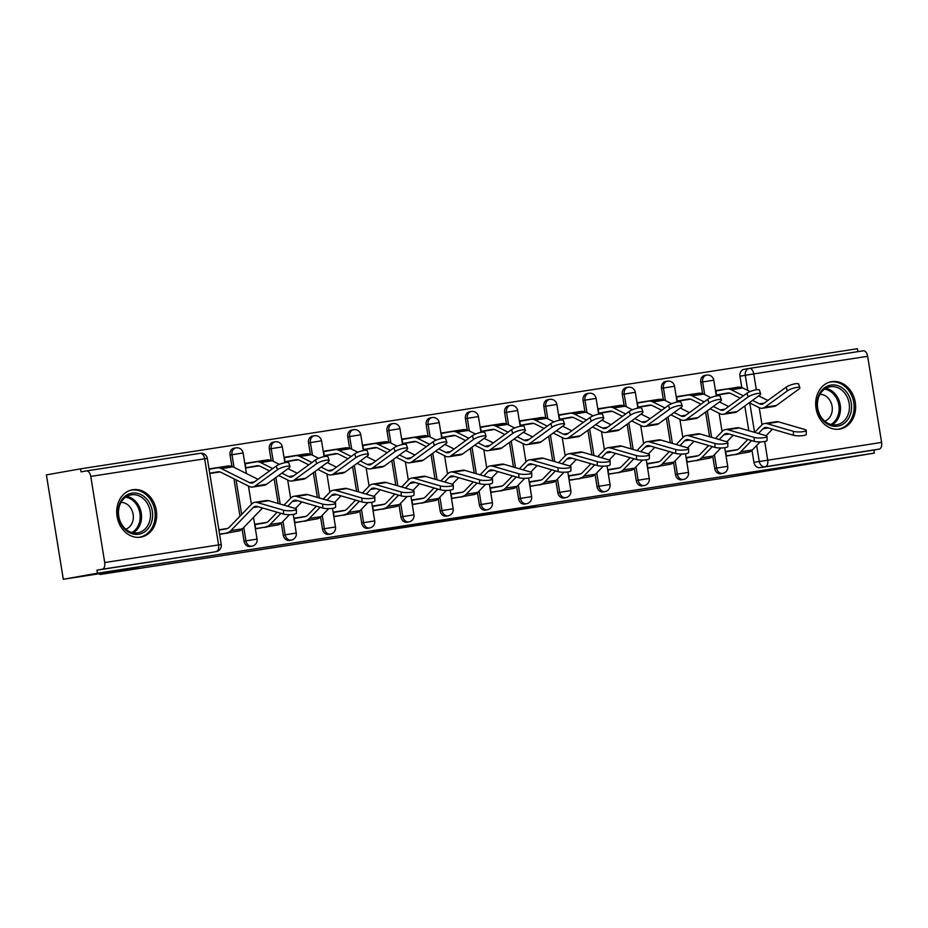 <?xml version="1.0" encoding="UTF-8"?>
<svg xmlns="http://www.w3.org/2000/svg" width="928" height="928" viewBox="0 0 928 928"><rect width="100%" height="100%" fill="white"/><g stroke="black" fill="none" stroke-linecap="round" stroke-linejoin="round"><path stroke-width="1.39" d="M474.266 516.154L536.013 505.876L474.266 516.154M839.504 429.119A24.047 19.848 79.9 0 0 839.863 429.061A24.047 19.848 79.9 0 0 855.233 402.126A24.047 19.848 79.9 0 0 831.813 381.64A24.047 19.848 79.9 0 0 831.442 381.698A24.047 19.848 79.9 0 0 816.083 408.633A24.047 19.848 79.9 0 0 839.504 429.119M140.546 537.184A24.047 19.848 79.9 0 0 140.917 537.126A24.047 19.848 79.9 0 0 156.275 510.191A24.047 19.848 79.9 0 0 132.855 489.706A24.047 19.848 79.9 0 0 132.495 489.764A24.047 19.848 79.9 0 0 117.125 516.699A24.047 19.848 79.9 0 0 140.546 537.184M372.604 531.628L424.827 523.067L372.604 531.628M874.327 453.108L727.018 477.549L99.98 574.502L138.226 567.704L63.313 579.281L97.44 573.226L874.327 453.108L873.84 450.057L879.152 449.117L765.264 466.726A6.171 5.092 -100.1 0 1 759.243 461.413L756.668 445.51M436.705 521.954L501.584 511.2L436.705 521.954M428.226 523.299L397.81 527.986L428.632 522.499L463.559 517.07L428.214 523.218M63.313 579.281L46.4 474.892L80.539 468.837L857.426 348.719L857.901 351.642M97.44 573.226L96.953 570.175L102.266 569.235A6.171 3.48 -98.8 0 0 104.713 562.542L90.758 476.412A6.171 3.48 -98.8 0 0 86.385 470.925A6.171 3.48 -98.8 0 0 86.339 470.925L81.026 471.876L80.539 468.837M873.84 450.057L759.939 467.666A6.171 5.092 -100.1 0 1 753.93 462.364L751.982 450.347M748.803 430.685L744.801 406M741.808 387.556L739.976 376.234L745.3 375.283A6.171 5.092 -100.1 0 1 749.244 368.439A6.171 5.092 -100.1 0 1 749.337 368.416A6.171 3.48 -98.8 0 0 749.337 368.416A6.171 6.171 0 0 0 749.244 368.439L743.931 369.379A6.171 5.092 79.9 0 0 739.976 376.234M749.43 368.404L863.237 350.807A6.171 3.48 81.2 0 1 863.272 350.807A6.171 3.48 81.2 0 1 867.645 356.294L881.6 442.412A6.171 3.48 81.2 0 1 879.152 449.117M738.421 387.266L715.755 390.584L716.497 395.142L729.744 393.101M737.47 449.616L725.615 451.449L726.357 456.019L748.908 452.064M698.25 455.683L686.395 457.516L687.138 462.074L709.688 458.13M699.202 393.333L691.035 394.597M699.167 393.147L676.535 396.65L677.278 401.209L690.525 399.168M659.019 461.75L647.176 463.582L647.918 468.141L670.468 464.197M659.97 399.4L651.816 400.652M659.947 399.214L637.316 402.706L638.058 407.276L651.305 405.223M619.8 467.816L607.956 469.638L608.698 474.208L631.249 470.264M620.751 405.455L612.596 406.719M620.728 405.281L598.096 408.772L598.838 413.343L612.086 411.29M580.58 473.872L568.736 475.704L569.467 480.275L592.029 476.319M581.531 411.522L573.376 412.786M581.496 411.336L558.876 414.839L559.607 419.41L572.854 417.356M541.36 479.938L529.505 481.771L530.248 486.342L552.81 482.386M542.312 417.588L534.157 418.853M542.277 417.403L519.657 420.906L520.388 425.465L533.635 423.423M502.141 486.005L490.286 487.838L491.028 492.397L513.578 488.453M503.092 423.655L494.926 424.908M503.057 423.47L480.426 426.973L481.168 431.532L494.415 429.49M462.921 492.072L451.066 493.905L451.808 498.464L474.359 494.52M463.861 429.722L455.706 430.975M463.838 429.536L441.206 433.028L441.948 437.598L455.196 435.545M423.69 498.127L411.846 499.96L412.589 504.53L435.139 500.586M424.641 435.777L416.486 437.042M424.618 435.603L401.986 439.095L402.729 443.665L415.976 441.612M384.47 504.194L372.627 506.027L373.358 510.597L395.92 506.642M385.422 441.844L377.267 443.108M385.398 441.658L362.767 445.162L363.509 449.72L376.756 447.679M345.251 510.261L333.407 512.094L334.138 516.652L356.7 512.708M346.202 447.911L338.047 449.175M346.167 447.725L323.547 451.228L324.278 455.787L337.525 453.746M306.031 516.328L294.176 518.16L294.918 522.719L317.48 518.775M306.982 453.978L298.816 455.23M306.948 453.792L284.328 457.284L285.058 461.854L298.306 459.801M266.812 522.394L254.956 524.227L255.699 528.786L278.249 524.842M267.763 460.033L259.596 461.297M267.728 459.859L245.096 463.35L245.839 467.921L259.086 465.868M219.611 534.366L239.03 530.897M228.532 466.1L220.377 467.364M244.052 541.198L245.932 540.862A6.171 5.092 -100.1 0 0 252.045 546.151L250.154 546.488A6.171 5.092 79.9 0 1 244.052 541.198L242.104 529.18M239.992 516.177L233.949 478.802M231.93 466.39L230.098 455.068L231.988 454.732A6.171 5.092 -100.1 0 1 235.932 447.888A6.171 5.092 -100.1 0 1 236.025 447.864M283.272 535.131L285.163 534.795A6.171 5.092 -100.1 0 0 291.264 540.084L289.374 540.421A6.171 5.092 79.9 0 1 283.272 535.131L281.323 523.114M278.145 503.452L274.143 478.767M271.15 460.323L269.317 449.001L271.208 448.665A6.171 5.092 -100.1 0 1 275.152 441.821A6.171 5.092 -100.1 0 1 275.245 441.798M322.492 529.064L324.382 528.728A6.171 5.092 -100.1 0 0 330.484 534.029L328.605 534.354A6.171 5.092 79.9 0 1 322.492 529.064L320.543 517.047M317.364 497.385L313.362 472.712M310.381 454.256L308.537 442.934L310.428 442.598A6.171 5.092 -100.1 0 1 314.383 435.754A6.171 5.092 -100.1 0 1 314.476 435.742M361.711 522.998L363.602 522.661A6.171 5.092 -100.1 0 0 369.704 527.962L367.824 528.299A6.171 5.092 79.9 0 1 361.711 522.998L359.762 510.992M356.584 491.33L352.582 466.645M349.601 448.189L347.768 436.868L349.647 436.543A6.171 5.092 -100.1 0 1 353.603 429.687A6.171 5.092 -100.1 0 1 353.696 429.676M400.931 516.942L402.822 516.606A6.171 5.092 -100.1 0 0 408.935 521.896L407.044 522.232A6.171 5.092 79.9 0 1 400.931 516.942L398.994 504.925M395.804 485.263L391.802 460.578M388.82 442.134L386.988 430.812L388.867 430.476A6.171 5.092 -100.1 0 1 392.822 423.62A6.171 5.092 -100.1 0 1 392.915 423.609M440.162 510.876L442.041 510.539A6.171 5.092 -100.1 0 0 448.154 515.829L446.264 516.165A6.171 5.092 79.9 0 1 440.162 510.876L438.213 498.858M435.023 479.196L431.033 454.511M428.04 436.067L426.207 424.746L428.098 424.409A6.171 5.092 -100.1 0 1 432.042 417.565A6.171 5.092 -100.1 0 1 432.135 417.542M479.382 504.809L481.261 504.472A6.171 5.092 -100.1 0 0 487.374 509.762L485.483 510.098A6.171 5.092 79.9 0 1 479.382 504.809L477.433 492.791M474.243 473.129L470.252 448.444M467.26 430L465.427 418.679L467.318 418.342A6.171 5.092 -100.1 0 1 471.262 411.498A6.171 5.092 -100.1 0 1 471.354 411.487M518.601 498.742L520.492 498.406A6.171 5.092 -100.1 0 0 526.594 503.707L524.703 504.043A6.171 5.092 79.9 0 1 518.601 498.742L516.652 486.724M513.474 467.062L509.472 442.389M506.479 423.934L504.646 412.612L506.537 412.276A6.171 5.092 -100.1 0 1 510.481 405.432A6.171 5.092 -100.1 0 1 510.586 405.42M557.821 492.675L559.712 492.35A6.171 5.092 -100.1 0 0 565.813 497.64L563.934 497.976A6.171 5.092 79.9 0 1 557.821 492.675L555.872 480.669M552.694 461.007L548.692 436.322M545.71 417.867L543.878 406.557L545.757 406.22A6.171 5.092 -100.1 0 1 549.712 399.365A6.171 5.092 -100.1 0 1 549.805 399.353M597.04 486.62L598.931 486.284A6.171 5.092 -100.1 0 0 605.033 491.573L603.154 491.91A6.171 5.092 79.9 0 1 597.04 486.62L595.103 474.602M591.913 454.94L587.911 430.256M584.93 411.812L583.097 400.49L584.976 400.154A6.171 5.092 -100.1 0 1 588.932 393.298A6.171 5.092 -100.1 0 1 589.025 393.286M636.26 480.553L638.151 480.217A6.171 5.092 -100.1 0 0 644.264 485.506L642.373 485.843A6.171 5.092 79.9 0 1 636.26 480.553L634.323 468.536M631.133 448.874L627.142 424.189M624.15 405.745L622.317 394.423L624.208 394.087A6.171 5.092 -100.1 0 1 628.152 387.243A6.171 5.092 -100.1 0 1 628.244 387.22M675.491 474.486L677.37 474.15A6.171 5.092 -100.1 0 0 683.484 479.451L681.593 479.776A6.171 5.092 79.9 0 1 675.491 474.486L673.542 462.469M670.352 442.807L666.362 418.134M663.369 399.678L661.536 388.356L663.427 388.02A6.171 5.092 -100.1 0 1 667.371 381.176A6.171 5.092 -100.1 0 1 667.464 381.164M714.711 468.42L716.59 468.083A6.171 5.092 -100.1 0 0 722.703 473.384L720.812 473.721A6.171 5.092 79.9 0 1 714.711 468.42L712.762 456.414M709.584 436.752L705.582 412.067M702.589 393.611L700.756 382.29L702.647 381.965A6.171 5.092 -100.1 0 1 706.591 375.109A6.171 5.092 -100.1 0 1 706.684 375.098M99.98 574.502L99.841 573.643M738.386 387.08L730.255 388.53M228.508 465.914L209.009 468.93M725.661 451.704L733.317 450.521M234.146 448.201A6.171 5.092 79.9 0 0 234.053 448.212A6.171 5.092 79.9 0 0 230.098 455.068M273.366 442.134A6.171 5.092 79.9 0 0 273.273 442.157A6.171 5.092 79.9 0 0 269.317 449.001M312.585 436.079A6.171 5.092 79.9 0 0 312.492 436.09A6.171 5.092 79.9 0 0 308.537 442.934M351.805 430.012A6.171 5.092 79.9 0 0 351.712 430.024A6.171 5.092 79.9 0 0 347.768 436.868M391.024 423.945A6.171 5.092 79.9 0 0 390.932 423.957A6.171 5.092 79.9 0 0 386.988 430.812M430.256 417.878A6.171 5.092 79.9 0 0 430.151 417.902A6.171 5.092 79.9 0 0 426.207 424.746M469.475 411.812A6.171 5.092 79.9 0 0 469.382 411.835A6.171 5.092 79.9 0 0 465.427 418.679M508.695 405.756A6.171 5.092 79.9 0 0 508.602 405.768A6.171 5.092 79.9 0 0 504.646 412.612M547.914 399.69A6.171 5.092 79.9 0 0 547.822 399.701A6.171 5.092 79.9 0 0 543.878 406.557M587.134 393.623A6.171 5.092 79.9 0 0 587.041 393.634A6.171 5.092 79.9 0 0 583.097 400.49M626.354 387.556A6.171 5.092 79.9 0 0 626.261 387.579A6.171 5.092 79.9 0 0 622.317 394.423M665.585 381.501A6.171 5.092 79.9 0 0 665.492 381.512A6.171 5.092 79.9 0 0 661.536 388.356M704.804 375.434A6.171 5.092 79.9 0 0 704.712 375.446A6.171 5.092 79.9 0 0 700.756 382.29M96.953 570.175L210.842 552.566A6.171 5.092 79.9 0 0 210.934 552.554A6.171 5.092 79.9 0 0 211.027 552.531M749.151 368.451L744.024 369.367A6.171 5.092 79.9 0 0 743.931 369.379M227.592 528.45L218.869 529.807M209.751 473.5L219.866 471.934M686.442 457.771L694.086 456.588M647.21 463.826L654.866 462.643M607.991 469.893L615.647 468.71M568.771 475.96L576.427 474.776M529.552 482.026L537.208 480.843M490.332 488.082L497.988 486.898M451.112 494.148L458.757 492.965M411.881 500.215L419.537 499.032M372.662 506.282L380.318 505.099M333.442 512.349L341.098 511.166M294.222 518.404L301.878 517.221M255.003 524.471L262.659 523.288M218.915 530.05L223.428 529.354M466.25 517.372L496.12 512.094L466.25 517.372M420.987 524.262L441.74 520.863L420.918 523.868M786.144 387.173A7.088 1.636 -18.1 0 1 793.486 384.134A7.088 1.636 -18.1 0 1 798.66 384.076L799.878 387.788A7.088 1.636 161.9 0 0 794.704 387.834A7.088 1.636 161.9 0 0 787.35 390.885L786.144 387.173L763.651 403.541A11.403 6.45 -98.8 0 1 761.934 404.272A11.403 6.45 -98.8 0 1 759.452 403.831L752.527 400.374M749.325 402.717L759.185 407.636A15.416 8.712 -98.8 0 0 762.549 408.227L774.114 406.441A15.416 8.712 -98.8 0 0 776.423 405.466L798.915 389.099A7.088 1.636 161.9 0 0 799.878 387.788M729.164 392.985L722.17 394.272M716.474 394.968L727.552 393.008A15.416 8.712 81.2 0 1 727.656 392.985A15.416 8.712 81.2 0 1 731.02 393.576L740.173 398.147M715.836 391.013L726.914 389.052A19.43 10.974 81.2 0 1 727.042 389.029A19.43 10.974 81.2 0 1 731.287 389.772L743.386 395.815M727.181 389.006L738.479 387.254A19.43 10.974 81.2 0 1 738.607 387.231A19.43 10.974 81.2 0 1 742.852 387.985L750.056 391.581M758.686 395.896L767.874 400.478M762.549 408.227A15.416 8.712 -98.8 0 0 764.858 407.253L787.35 390.885M806.258 430.406L806.281 434.316A7.088 1.496 179.7 0 1 801.351 435.766A7.088 1.496 179.7 0 1 793.405 435.255L793.382 431.334A7.088 1.496 -0.3 0 0 801.328 431.856A7.088 1.496 -0.3 0 0 806.258 430.406A7.088 1.496 -0.3 0 0 804.959 429.548L778.569 421.869A15.416 8.712 81.2 0 0 776.295 421.706L764.73 423.493A15.416 8.712 81.2 0 1 767.004 423.655L793.382 431.334M726.322 455.834L737.644 454.082M725.684 451.878L736.264 449.999A15.416 8.712 -98.8 0 0 739.361 448.247L747.829 439.466M735.301 454.639L737.667 454.21M748.467 452.156A19.43 10.974 -98.8 0 0 752.376 449.964L760.125 441.914M766.087 435.731L772.432 429.142M736.902 453.954A19.43 10.974 -98.8 0 0 740.811 451.75L751.587 440.556M758.42 433.48L762.967 428.759A11.403 6.45 81.2 0 1 765.345 427.448A11.403 6.45 81.2 0 1 767.027 427.576L793.405 435.255M754.65 432.39L761.517 425.256A15.416 8.712 81.2 0 1 764.73 423.493M746.912 393.24A7.088 1.636 -18.1 0 1 754.267 390.201A7.088 1.636 -18.1 0 1 759.44 390.143L760.647 393.855A7.088 1.636 161.9 0 0 755.485 393.901A7.088 1.636 161.9 0 0 748.13 396.952L746.912 393.24L724.432 409.608A11.403 6.45 -98.8 0 1 722.715 410.338A11.403 6.45 -98.8 0 1 720.221 409.898L713.307 406.441M710.094 408.772L719.966 413.702A15.416 8.712 -98.8 0 0 723.33 414.294L734.895 412.508A15.416 8.712 -98.8 0 0 737.203 411.533L759.696 395.166A7.088 1.636 161.9 0 0 760.647 393.855M685.316 399.968L682.95 400.339M685.316 399.91L689.945 399.052M677.254 401.035L688.332 399.063A15.416 8.712 81.2 0 1 688.437 399.052A15.416 8.712 81.2 0 1 691.801 399.643L700.953 404.214M676.605 397.08L687.683 395.108A19.43 10.974 81.2 0 1 687.822 395.084A19.43 10.974 81.2 0 1 692.068 395.838L704.166 401.882M687.961 395.073L699.248 393.321A19.43 10.974 81.2 0 1 699.387 393.298A19.43 10.974 81.2 0 1 703.633 394.052L710.836 397.648M719.467 401.952L728.654 406.534M723.33 414.294A15.416 8.712 -98.8 0 0 725.638 413.32L748.13 396.952M707.693 399.307A7.088 1.636 -18.1 0 1 715.047 396.256A7.088 1.636 -18.1 0 1 720.221 396.21L721.427 399.91A7.088 1.636 161.9 0 0 716.265 399.968A7.088 1.636 161.9 0 0 708.911 403.019L707.693 399.307L685.2 415.674A11.403 6.45 -98.8 0 1 683.495 416.394A11.403 6.45 -98.8 0 1 681.001 415.953L674.088 412.508M670.874 414.839L680.746 419.758A15.416 8.712 -98.8 0 0 684.11 420.361L695.675 418.574A15.416 8.712 -98.8 0 0 697.984 417.588L720.476 401.221A7.088 1.636 161.9 0 0 721.427 399.91M646.097 406.035L643.73 406.394M646.097 405.977L650.725 405.107M638.023 407.102L649.101 405.13A15.416 8.712 81.2 0 1 649.217 405.118A15.416 8.712 81.2 0 1 652.581 405.71L661.734 410.28M637.385 403.146L648.463 401.174A19.43 10.974 81.2 0 1 648.602 401.151A19.43 10.974 81.2 0 1 652.848 401.905L664.947 407.937M648.742 401.128L660.028 399.388A19.43 10.974 81.2 0 1 660.168 399.365A19.43 10.974 81.2 0 1 664.413 400.119L671.617 403.715M680.247 408.018L689.423 412.6M684.11 420.361A15.416 8.712 -98.8 0 0 686.418 419.386L708.911 403.019M850.64 413.621A20.81 17.168 -100.1 0 1 828.681 424.722A20.81 17.168 -100.1 0 1 817.928 397.625A20.81 17.168 -100.1 0 1 839.886 386.524A20.81 17.168 -100.1 0 1 850.64 413.621M818.276 398.367A19.268 15.904 79.9 0 0 821.454 417.53A19.268 15.904 79.9 0 0 836.801 424.746A19.268 15.904 79.9 0 0 848.575 413.18A19.268 15.904 79.9 0 0 845.396 394.017A19.268 15.904 79.9 0 0 830.05 386.802A19.268 15.904 79.9 0 0 818.276 398.367M819.958 394.354A13.723 11.322 -100.1 0 1 831.685 413.273A13.723 11.322 -100.1 0 1 824.725 421.138M837.369 429.304A23.896 19.72 79.9 0 0 838.46 429.154A23.896 19.72 79.9 0 0 853.064 414.804A23.896 19.72 79.9 0 0 849.12 391.048A23.896 19.72 79.9 0 0 830.108 382.092A23.896 19.72 79.9 0 0 829.017 382.324M151.693 521.687A20.81 17.168 -100.1 0 1 129.734 532.788A20.81 17.168 -100.1 0 1 118.97 505.69A20.81 17.168 -100.1 0 1 140.94 494.589A20.81 17.168 -100.1 0 1 151.693 521.687M119.329 506.433A19.268 15.904 79.9 0 0 122.508 525.596A19.268 15.904 79.9 0 0 137.843 532.811A19.268 15.904 79.9 0 0 149.628 521.246A19.268 15.904 79.9 0 0 146.45 502.083A19.268 15.904 79.9 0 0 131.103 494.868A19.268 15.904 79.9 0 0 119.329 506.433M121.011 502.419A13.723 11.322 -100.1 0 1 132.739 521.339A13.723 11.322 -100.1 0 1 125.767 529.204M138.411 537.37A23.896 19.72 79.9 0 0 139.513 537.219A23.896 19.72 79.9 0 0 154.118 522.87A23.896 19.72 79.9 0 0 150.174 499.113A23.896 19.72 79.9 0 0 131.15 490.17A23.896 19.72 79.9 0 0 130.071 490.39M767.038 436.462L767.062 440.382A7.088 1.496 179.7 0 1 762.132 441.832A7.088 1.496 179.7 0 1 754.186 441.322L754.162 437.401A7.088 1.496 -0.3 0 0 762.108 437.912A7.088 1.496 -0.3 0 0 767.038 436.462A7.088 1.496 -0.3 0 0 765.728 435.615L739.349 427.924A15.416 8.712 81.2 0 0 737.076 427.762L725.51 429.548A15.416 8.712 81.2 0 1 727.784 429.722L754.162 437.401M687.103 461.889L698.424 460.149M686.465 457.933L697.044 456.054A15.416 8.712 -98.8 0 0 700.141 454.314L708.609 445.533M696.07 460.694L698.436 460.276M709.247 458.223A19.43 10.974 -98.8 0 0 713.156 456.031L720.905 447.98M726.868 441.798L733.213 435.209M697.682 460.01A19.43 10.974 -98.8 0 0 701.591 457.817L712.368 446.623M719.188 439.547L723.747 434.826A11.403 6.45 81.2 0 1 726.125 433.515A11.403 6.45 81.2 0 1 727.807 433.631L754.186 441.322M715.43 438.445L722.297 431.323A15.416 8.712 81.2 0 1 725.51 429.548M727.819 442.528L727.842 446.449A7.088 1.496 179.7 0 1 722.912 447.899A7.088 1.496 179.7 0 1 714.966 447.377L714.943 443.468A7.088 1.496 -0.3 0 0 722.889 443.978A7.088 1.496 -0.3 0 0 727.819 442.528A7.088 1.496 -0.3 0 0 726.508 441.67L700.13 433.991A15.416 8.712 81.2 0 0 697.856 433.828L686.291 435.615A15.416 8.712 81.2 0 1 688.564 435.777L714.943 443.468M647.883 467.956L659.193 466.216M647.245 464L657.824 462.121A15.416 8.712 -98.8 0 0 660.922 460.381L669.378 451.6M656.85 466.761L659.216 466.343M670.028 464.29A19.43 10.974 -98.8 0 0 673.937 462.086L681.686 454.047M687.648 447.853L693.993 441.276M658.462 466.076A19.43 10.974 -98.8 0 0 662.372 463.884L673.148 452.69M679.969 445.614L684.528 440.881A11.403 6.45 81.2 0 1 686.894 439.582A11.403 6.45 81.2 0 1 688.576 439.698L714.966 447.377M676.21 444.512L683.078 437.378A15.416 8.712 81.2 0 1 686.291 435.615M668.473 405.374A7.088 1.636 -18.1 0 1 675.828 402.323A7.088 1.636 -18.1 0 1 681.001 402.276L682.208 405.977A7.088 1.636 161.9 0 0 677.034 406.035A7.088 1.636 161.9 0 0 669.691 409.074L668.473 405.374L645.981 421.741A11.403 6.45 -98.8 0 1 644.276 422.46A11.403 6.45 -98.8 0 1 641.782 422.02L634.868 418.574M631.655 420.906L641.515 425.824A15.416 8.712 -98.8 0 0 644.89 426.428L656.456 424.63A15.416 8.712 -98.8 0 0 658.764 423.655L681.256 407.288A7.088 1.636 161.9 0 0 682.208 405.977M606.877 412.102L604.499 412.461M606.866 412.044L611.506 411.174M598.804 413.169L609.882 411.197A15.416 8.712 81.2 0 1 609.998 411.174A15.416 8.712 81.2 0 1 613.362 411.777L622.514 416.336M598.166 409.213L609.244 407.241A19.43 10.974 81.2 0 1 609.383 407.218A19.43 10.974 81.2 0 1 613.628 407.972L625.716 414.004M609.522 407.195L620.809 405.455A19.43 10.974 81.2 0 1 620.948 405.432A19.43 10.974 81.2 0 1 625.194 406.186L632.397 409.782M641.028 414.085L650.203 418.667M644.89 426.428A15.416 8.712 -98.8 0 0 647.199 425.442L669.691 409.074M629.254 411.44A7.088 1.636 -18.1 0 1 636.608 408.39A7.088 1.636 -18.1 0 1 641.77 408.332L642.988 412.044A7.088 1.636 161.9 0 0 637.814 412.102A7.088 1.636 161.9 0 0 630.46 415.141L629.254 411.44L606.761 427.808A11.403 6.45 -98.8 0 1 605.056 428.527A11.403 6.45 -98.8 0 1 602.562 428.086L595.648 424.63M592.435 426.973L602.295 431.891A15.416 8.712 -98.8 0 0 605.659 432.483L617.224 430.696A15.416 8.712 -98.8 0 0 619.544 429.722L642.025 413.354A7.088 1.636 161.9 0 0 642.988 412.044M567.658 418.157L565.28 418.528M567.646 418.11L572.286 417.24M559.584 419.236L570.662 417.264A15.416 8.712 81.2 0 1 570.778 417.24A15.416 8.712 81.2 0 1 574.142 417.844L583.294 422.402M558.946 415.268L570.024 413.308A19.43 10.974 81.2 0 1 570.163 413.285A19.43 10.974 81.2 0 1 574.397 414.027L586.496 420.071M570.302 413.262L581.589 411.522A19.43 10.974 81.2 0 1 581.728 411.498A19.43 10.974 81.2 0 1 585.962 412.241L593.178 415.837M601.808 420.152L610.984 424.734M605.659 432.483A15.416 8.712 -98.8 0 0 607.979 431.508L630.46 415.141M590.034 417.496A7.088 1.636 -18.1 0 1 597.388 414.456A7.088 1.636 -18.1 0 1 602.55 414.398L603.768 418.11A7.088 1.636 161.9 0 0 598.595 418.157A7.088 1.636 161.9 0 0 591.24 421.208L590.034 417.496L567.542 433.863A11.403 6.45 -98.8 0 1 565.825 434.594A11.403 6.45 -98.8 0 1 563.342 434.153L556.417 430.696M553.216 433.028L563.076 437.958A15.416 8.712 -98.8 0 0 566.44 438.55L578.005 436.763A15.416 8.712 -98.8 0 0 580.313 435.789L602.806 419.421A7.088 1.636 161.9 0 0 603.768 418.11M528.438 424.224L526.06 424.595M528.426 424.177L533.066 423.307M520.364 425.291L531.442 423.33A15.416 8.712 81.2 0 1 531.547 423.307A15.416 8.712 81.2 0 1 534.922 423.899L544.063 428.469M519.726 421.335L530.804 419.363A19.43 10.974 81.2 0 1 530.944 419.352A19.43 10.974 81.2 0 1 535.178 420.094L547.276 426.138M531.071 419.328L542.37 417.577A19.43 10.974 81.2 0 1 542.509 417.554A19.43 10.974 81.2 0 1 546.743 418.308L553.946 421.904M562.588 426.219L571.764 430.789M566.44 438.55A15.416 8.712 -98.8 0 0 568.748 437.575L591.24 421.208M688.599 448.595L688.622 452.516A7.088 1.496 179.7 0 1 683.681 453.966A7.088 1.496 179.7 0 1 675.746 453.444L675.723 449.523A7.088 1.496 -0.3 0 0 683.669 450.045A7.088 1.496 -0.3 0 0 688.599 448.595A7.088 1.496 -0.3 0 0 687.288 447.737L660.898 440.058A15.416 8.712 81.2 0 0 658.625 439.895L647.06 441.682A15.416 8.712 81.2 0 1 649.333 441.844L675.723 449.523M608.664 474.022L619.974 472.282M608.026 470.067L618.605 468.188A15.416 8.712 -98.8 0 0 621.702 466.436L630.158 457.655M617.63 472.828L619.997 472.41M630.808 470.357A19.43 10.974 -98.8 0 0 634.706 468.153L642.466 460.102M648.428 453.92L654.774 447.342M619.243 472.143A19.43 10.974 -98.8 0 0 623.14 469.939L633.928 458.757M640.749 451.669L645.308 446.948A11.403 6.45 81.2 0 1 647.674 445.649A11.403 6.45 81.2 0 1 649.356 445.765L675.746 453.444M636.979 450.579L643.858 443.445A15.416 8.712 81.2 0 1 647.06 441.682M649.38 454.662L649.391 458.583A7.088 1.496 179.7 0 1 644.461 460.021A7.088 1.496 179.7 0 1 636.527 459.511L636.504 455.59A7.088 1.496 -0.3 0 0 644.438 456.112A7.088 1.496 -0.3 0 0 649.38 454.662A7.088 1.496 -0.3 0 0 648.069 453.804L621.679 446.124A15.416 8.712 81.2 0 0 619.405 445.962L607.84 447.748A15.416 8.712 81.2 0 1 610.114 447.911L636.504 455.59M569.444 480.089L580.754 478.338M568.806 476.134L579.374 474.254A15.416 8.712 -98.8 0 0 582.482 472.503L590.939 463.722M578.411 478.894L580.777 478.465M591.588 476.424A19.43 10.974 -98.8 0 0 595.486 474.22L603.246 466.169M609.209 459.986L615.542 453.409M580.023 478.21A19.43 10.974 -98.8 0 0 583.921 476.006L594.709 464.824M601.53 457.736L606.077 453.015A11.403 6.45 81.2 0 1 608.455 451.704A11.403 6.45 81.2 0 1 610.137 451.832L636.527 459.511M597.76 456.646L604.638 449.512A15.416 8.712 81.2 0 1 607.84 447.748M610.148 460.717L610.172 464.638A7.088 1.496 179.7 0 1 605.242 466.088A7.088 1.496 179.7 0 1 597.296 465.578L597.284 461.657A7.088 1.496 -0.3 0 0 605.218 462.167A7.088 1.496 -0.3 0 0 610.148 460.717A7.088 1.496 -0.3 0 0 608.849 459.87L582.459 452.191A15.416 8.712 81.2 0 0 580.186 452.017L568.62 453.815A15.416 8.712 81.2 0 1 570.894 453.978L597.284 461.657M530.224 486.156L541.534 484.404M529.575 482.189L540.154 480.31A15.416 8.712 -98.8 0 0 543.251 478.57L551.719 469.788M539.191 484.95L541.558 484.532M552.357 482.479A19.43 10.974 -98.8 0 0 556.266 480.286L564.027 472.236M569.989 466.053L576.323 459.464M540.792 484.277A19.43 10.974 -98.8 0 0 544.701 482.073L555.489 470.879M562.31 463.803L566.857 459.082A11.403 6.45 81.2 0 1 569.235 457.771A11.403 6.45 81.2 0 1 570.917 457.898L597.296 465.578M558.54 462.701L565.419 455.578A15.416 8.712 81.2 0 1 568.62 453.815M550.814 423.562A7.088 1.636 -18.1 0 1 558.157 420.523A7.088 1.636 -18.1 0 1 563.331 420.465L564.549 424.166A7.088 1.636 161.9 0 0 559.375 424.224A7.088 1.636 161.9 0 0 552.021 427.274L550.814 423.562L528.322 439.93A11.403 6.45 -98.8 0 1 526.605 440.661A11.403 6.45 -98.8 0 1 524.111 440.208L517.198 436.763M513.984 439.095L523.856 444.025A15.416 8.712 -98.8 0 0 527.22 444.616L538.785 442.83A15.416 8.712 -98.8 0 0 541.094 441.844L563.586 425.488A7.088 1.636 161.9 0 0 564.549 424.166M489.218 430.29L486.84 430.662M489.207 430.232L493.835 429.374M481.145 431.358L492.223 429.386A15.416 8.712 81.2 0 1 492.327 429.374A15.416 8.712 81.2 0 1 495.691 429.966L504.844 434.536M480.495 427.402L491.585 425.43A19.43 10.974 81.2 0 1 491.712 425.407A19.43 10.974 81.2 0 1 495.958 426.161L508.057 432.193M491.852 425.395L503.15 423.644A19.43 10.974 81.2 0 1 503.278 423.62A19.43 10.974 81.2 0 1 507.523 424.374L514.727 427.97M523.357 432.274L532.544 436.856M527.22 444.616A15.416 8.712 -98.8 0 0 529.528 443.642L552.021 427.274M570.929 466.784L570.952 470.705A7.088 1.496 179.7 0 1 566.022 472.155A7.088 1.496 179.7 0 1 558.076 471.644L558.053 467.724A7.088 1.496 -0.3 0 0 565.999 468.234A7.088 1.496 -0.3 0 0 570.929 466.784A7.088 1.496 -0.3 0 0 569.618 465.937L543.24 458.246A15.416 8.712 81.2 0 0 540.966 458.084L529.401 459.87A15.416 8.712 81.2 0 1 531.674 460.044L558.053 467.724M490.993 492.211L502.315 490.471M490.355 488.256L500.934 486.376A15.416 8.712 -98.8 0 0 504.032 484.636L512.5 475.855M499.972 491.016L502.326 490.599M513.138 488.546A19.43 10.974 -98.8 0 0 517.047 486.342L524.796 478.303M530.758 472.108L537.103 465.531M501.572 490.332A19.43 10.974 -98.8 0 0 505.482 488.14L516.258 476.946M523.09 469.87L527.638 465.137A11.403 6.45 81.2 0 1 530.016 463.838A11.403 6.45 81.2 0 1 531.698 463.954L558.076 471.644M519.32 468.768L526.188 461.634A15.416 8.712 81.2 0 1 529.401 459.87M511.583 429.629A7.088 1.636 -18.1 0 1 518.938 426.578A7.088 1.636 -18.1 0 1 524.111 426.532L525.318 430.232A7.088 1.636 161.9 0 0 520.156 430.29A7.088 1.636 161.9 0 0 512.801 433.33L511.583 429.629L489.091 445.997A11.403 6.45 -98.8 0 1 487.386 446.716A11.403 6.45 -98.8 0 1 484.892 446.275L477.978 442.83M474.765 445.162L484.636 450.08A15.416 8.712 -98.8 0 0 488 450.683L499.566 448.897A15.416 8.712 -98.8 0 0 501.874 447.911L524.366 431.543A7.088 1.636 161.9 0 0 525.318 430.232M449.987 436.357L447.621 436.717M449.987 436.299L454.616 435.429M441.925 437.424L453.003 435.452A15.416 8.712 81.2 0 1 453.108 435.441A15.416 8.712 81.2 0 1 456.472 436.032L465.624 440.603M441.276 433.469L452.354 431.497A19.43 10.974 81.2 0 1 452.493 431.474A19.43 10.974 81.2 0 1 456.738 432.228L468.837 438.26M452.632 431.45L463.919 429.71A19.43 10.974 81.2 0 1 464.058 429.687A19.43 10.974 81.2 0 1 468.304 430.441L475.507 434.037M484.138 438.341L493.313 442.923M488 450.683A15.416 8.712 -98.8 0 0 490.309 449.697L512.801 433.33M531.709 472.851L531.732 476.772A7.088 1.496 179.7 0 1 526.802 478.222A7.088 1.496 179.7 0 1 518.856 477.7L518.833 473.79A7.088 1.496 -0.3 0 0 526.779 474.301A7.088 1.496 -0.3 0 0 531.709 472.851A7.088 1.496 -0.3 0 0 530.398 471.992L504.02 464.313A15.416 8.712 81.2 0 0 501.746 464.151L490.181 465.937A15.416 8.712 81.2 0 1 492.455 466.1L518.833 473.79M451.774 498.278L463.095 496.538M451.136 494.322L461.715 492.443A15.416 8.712 -98.8 0 0 464.812 490.692L473.28 481.91M460.74 497.083L463.107 496.666M473.918 494.612A19.43 10.974 -98.8 0 0 477.827 492.408L485.576 484.37M491.538 478.175L497.884 471.598M462.353 496.399A19.43 10.974 -98.8 0 0 466.262 494.195L477.038 483.012M483.859 475.936L488.418 471.204A11.403 6.45 81.2 0 1 490.796 469.904A11.403 6.45 81.2 0 1 492.478 470.02L518.856 477.7M480.101 474.834L486.968 467.7A15.416 8.712 81.2 0 1 490.181 465.937M472.364 435.696A7.088 1.636 -18.1 0 1 479.718 432.645A7.088 1.636 -18.1 0 1 484.892 432.587L486.098 436.299A7.088 1.636 161.9 0 0 480.936 436.357A7.088 1.636 161.9 0 0 473.582 439.396L472.364 435.696L449.871 452.064A11.403 6.45 -98.8 0 1 448.166 452.783A11.403 6.45 -98.8 0 1 445.672 452.342L438.758 448.885M435.545 451.228L445.405 456.147A15.416 8.712 -98.8 0 0 448.781 456.75L460.346 454.952A15.416 8.712 -98.8 0 0 462.654 453.978L485.147 437.61A7.088 1.636 161.9 0 0 486.098 436.299M410.768 442.412L408.401 442.784M410.756 442.366L415.396 441.496M402.694 443.491L413.772 441.519A15.416 8.712 81.2 0 1 413.888 441.496A15.416 8.712 81.2 0 1 417.252 442.099L426.404 446.658M402.056 439.536L413.134 437.564A19.43 10.974 81.2 0 1 413.273 437.54A19.43 10.974 81.2 0 1 417.519 438.294L429.618 444.326M413.412 437.517L424.699 435.777A19.43 10.974 81.2 0 1 424.838 435.754A19.43 10.974 81.2 0 1 429.084 436.496L436.288 440.092M444.918 444.408L454.094 448.99M448.781 456.75A15.416 8.712 -98.8 0 0 451.089 455.764L473.582 439.396M492.49 478.918L492.513 482.838A7.088 1.496 179.7 0 1 487.571 484.288A7.088 1.496 179.7 0 1 479.637 483.766L479.614 479.846A7.088 1.496 -0.3 0 0 487.56 480.368A7.088 1.496 -0.3 0 0 492.49 478.918A7.088 1.496 -0.3 0 0 491.179 478.059L464.789 470.38A15.416 8.712 81.2 0 0 462.527 470.218L450.962 472.004A15.416 8.712 81.2 0 1 453.224 472.166L479.614 479.846M412.554 504.345L423.864 502.605M411.916 500.389L422.495 498.51A15.416 8.712 -98.8 0 0 425.592 496.758L434.049 487.977M421.521 503.15L423.887 502.732M434.698 500.679A19.43 10.974 -98.8 0 0 438.608 498.475L446.356 490.425M452.319 484.242L458.664 477.665M423.133 502.466A19.43 10.974 -98.8 0 0 427.042 500.262L437.819 489.079M444.64 481.992L449.198 477.27A11.403 6.45 81.2 0 1 451.565 475.96A11.403 6.45 81.2 0 1 453.247 476.087L479.637 483.766M440.881 480.901L447.748 473.767A15.416 8.712 81.2 0 1 450.962 472.004M433.144 441.751A7.088 1.636 -18.1 0 1 440.498 438.712A7.088 1.636 -18.1 0 1 445.66 438.654L446.878 442.366A7.088 1.636 161.9 0 0 441.705 442.412A7.088 1.636 161.9 0 0 434.362 445.463L433.144 441.751L410.652 458.119A11.403 6.45 -98.8 0 1 408.946 458.85A11.403 6.45 -98.8 0 1 406.452 458.409L399.539 454.952M396.326 457.295L406.186 462.214A15.416 8.712 -98.8 0 0 409.55 462.805L421.115 461.019A15.416 8.712 -98.8 0 0 423.435 460.044L445.927 443.677A7.088 1.636 161.9 0 0 446.878 442.366M376.176 447.563L369.17 448.85M363.474 449.546L374.552 447.586A15.416 8.712 81.2 0 1 374.668 447.563A15.416 8.712 81.2 0 1 378.032 448.166L387.185 452.725M362.836 445.591L373.914 443.63A19.43 10.974 81.2 0 1 374.054 443.607A19.43 10.974 81.2 0 1 378.299 444.35L390.386 450.393M374.193 443.584L385.48 441.832A19.43 10.974 81.2 0 1 385.619 441.809A19.43 10.974 81.2 0 1 389.864 442.563L397.068 446.159M405.698 450.474L414.874 455.056M409.55 462.805A15.416 8.712 -98.8 0 0 411.87 461.831L434.362 445.463M453.27 484.984L453.293 488.894A7.088 1.496 179.7 0 1 448.352 490.344A7.088 1.496 179.7 0 1 440.417 489.833L440.394 485.912A7.088 1.496 -0.3 0 0 448.328 486.434A7.088 1.496 -0.3 0 0 453.27 484.984A7.088 1.496 -0.3 0 0 451.959 484.126L425.569 476.447A15.416 8.712 81.2 0 0 423.296 476.284L411.73 478.071A15.416 8.712 81.2 0 1 414.004 478.233L440.394 485.912M373.334 510.412L384.644 508.66M372.696 506.456L383.276 504.577A15.416 8.712 -98.8 0 0 386.373 502.825L394.829 494.044M382.301 509.217L384.668 508.788M395.479 506.734A19.43 10.974 -98.8 0 0 399.376 504.542L407.137 496.492M413.099 490.309L419.444 483.72M383.914 508.532A19.43 10.974 -98.8 0 0 387.811 506.328L398.599 495.134M405.42 488.058L409.979 483.337A11.403 6.45 81.2 0 1 412.345 482.026A11.403 6.45 81.2 0 1 414.027 482.154L440.417 489.833M401.65 486.968L408.529 479.834A15.416 8.712 81.2 0 1 411.73 478.071M393.924 447.818A7.088 1.636 -18.1 0 1 401.279 444.779A7.088 1.636 -18.1 0 1 406.441 444.721L407.659 448.433A7.088 1.636 161.9 0 0 402.485 448.479A7.088 1.636 161.9 0 0 395.131 451.53L393.924 447.818L371.432 464.186A11.403 6.45 -98.8 0 1 369.727 464.916A11.403 6.45 -98.8 0 1 367.233 464.476L360.308 461.019M357.106 463.35L366.966 468.28A15.416 8.712 -98.8 0 0 370.33 468.872L381.895 467.086A15.416 8.712 -98.8 0 0 384.215 466.111L406.696 449.744A7.088 1.636 161.9 0 0 407.659 448.433M332.328 454.546L329.95 454.917M332.317 454.488L336.957 453.63M324.255 455.613L335.333 453.641A15.416 8.712 81.2 0 1 335.437 453.63A15.416 8.712 81.2 0 1 338.813 454.221L347.954 458.792M323.617 451.658L334.695 449.686A19.43 10.974 81.2 0 1 334.834 449.662A19.43 10.974 81.2 0 1 339.068 450.416L351.167 456.46M334.973 449.651L346.26 447.899A19.43 10.974 81.2 0 1 346.399 447.876A19.43 10.974 81.2 0 1 350.633 448.63L357.837 452.226M366.479 456.53L375.654 461.112M370.33 468.872A15.416 8.712 -98.8 0 0 372.65 467.898L395.131 451.53M414.05 491.04L414.062 494.96A7.088 1.496 179.7 0 1 409.132 496.41A7.088 1.496 179.7 0 1 401.198 495.9L401.174 491.979A7.088 1.496 -0.3 0 0 409.109 492.49A7.088 1.496 -0.3 0 0 414.05 491.04A7.088 1.496 -0.3 0 0 412.74 490.193L386.35 482.514A15.416 8.712 81.2 0 0 384.076 482.34L372.511 484.138A15.416 8.712 81.2 0 1 374.784 484.3L401.174 491.979M334.115 516.467L345.425 514.727M333.465 512.511L344.044 510.632A15.416 8.712 -98.8 0 0 347.153 508.892L355.61 500.111M343.082 515.272L345.448 514.854M356.259 512.801A19.43 10.974 -98.8 0 0 360.157 510.609L367.917 502.558M373.88 496.376L380.213 489.787M344.694 514.588A19.43 10.974 -98.8 0 0 348.592 512.395L359.38 501.201M366.2 494.125L370.748 489.404A11.403 6.45 81.2 0 1 373.126 488.093A11.403 6.45 81.2 0 1 374.808 488.209L401.198 495.9M362.43 493.023L369.309 485.901A15.416 8.712 81.2 0 1 372.511 484.138M354.705 453.885A7.088 1.636 -18.1 0 1 362.048 450.834A7.088 1.636 -18.1 0 1 367.221 450.788L368.439 454.488A7.088 1.636 161.9 0 0 363.266 454.546A7.088 1.636 161.9 0 0 355.911 457.597L354.705 453.885L332.212 470.252A11.403 6.45 -98.8 0 1 330.496 470.972A11.403 6.45 -98.8 0 1 328.013 470.531L321.088 467.086M317.886 469.417L327.746 474.347A15.416 8.712 -98.8 0 0 331.11 474.939L342.676 473.152A15.416 8.712 -98.8 0 0 344.984 472.166L367.476 455.799A7.088 1.636 161.9 0 0 368.439 454.488M293.109 460.613L290.731 460.972M293.097 460.555L297.726 459.685M285.035 461.68L296.113 459.708A15.416 8.712 81.2 0 1 296.218 459.696A15.416 8.712 81.2 0 1 299.593 460.288L308.734 464.858M284.397 457.724L295.475 455.752A19.43 10.974 81.2 0 1 295.614 455.729A19.43 10.974 81.2 0 1 299.848 456.483L311.947 462.515M295.742 455.718L307.04 453.966A19.43 10.974 81.2 0 1 307.18 453.943A19.43 10.974 81.2 0 1 311.414 454.697L318.617 458.293M327.259 462.596L336.435 467.178M331.11 474.939A15.416 8.712 -98.8 0 0 333.419 473.964L355.911 457.597M374.819 497.106L374.842 501.027A7.088 1.496 179.7 0 1 369.912 502.477A7.088 1.496 179.7 0 1 361.966 501.955L361.955 498.046A7.088 1.496 -0.3 0 0 369.889 498.556A7.088 1.496 -0.3 0 0 374.819 497.106A7.088 1.496 -0.3 0 0 373.52 496.248L347.13 488.569A15.416 8.712 81.2 0 0 344.856 488.406L333.291 490.193A15.416 8.712 81.2 0 1 335.565 490.355L361.955 498.046M294.895 522.534L306.205 520.794M294.246 518.578L304.825 516.699A15.416 8.712 -98.8 0 0 307.922 514.959L316.39 506.178M303.862 521.339L306.228 520.921M317.028 518.868A19.43 10.974 -98.8 0 0 320.937 516.664L328.698 508.625M334.66 502.431L340.994 495.854M305.463 520.654A19.43 10.974 -98.8 0 0 309.372 518.462L320.148 507.268M326.981 500.192L331.528 495.459A11.403 6.45 81.2 0 1 333.906 494.16A11.403 6.45 81.2 0 1 335.588 494.276L361.966 501.955M323.211 499.09L330.09 491.956A15.416 8.712 81.2 0 1 333.291 490.193M315.474 459.952A7.088 1.636 -18.1 0 1 322.828 456.901A7.088 1.636 -18.1 0 1 328.002 456.854L329.22 460.555A7.088 1.636 161.9 0 0 324.046 460.613A7.088 1.636 161.9 0 0 316.692 463.652L315.474 459.952L292.993 476.319A11.403 6.45 -98.8 0 1 291.276 477.038A11.403 6.45 -98.8 0 1 288.782 476.598L281.868 473.152M278.655 475.484L288.527 480.402A15.416 8.712 -98.8 0 0 291.891 481.006L303.456 479.219A15.416 8.712 -98.8 0 0 305.764 478.233L328.257 461.866A7.088 1.636 161.9 0 0 329.22 460.555M253.889 466.68L251.511 467.039M253.878 466.622L258.506 465.752M245.816 467.747L256.894 465.775A15.416 8.712 81.2 0 1 256.998 465.752A15.416 8.712 81.2 0 1 260.362 466.355L269.514 470.925M245.166 463.791L256.244 461.819A19.43 10.974 81.2 0 1 256.383 461.796A19.43 10.974 81.2 0 1 260.629 462.55L272.728 468.582M256.522 461.773L267.821 460.033A19.43 10.974 81.2 0 1 267.948 460.01A19.43 10.974 81.2 0 1 272.194 460.764L279.398 464.36M288.028 468.663L297.215 473.245M291.891 481.006A15.416 8.712 -98.8 0 0 294.199 480.02L316.692 463.652M335.6 503.173L335.623 507.094A7.088 1.496 179.7 0 1 330.693 508.544A7.088 1.496 179.7 0 1 322.747 508.022L322.724 504.101A7.088 1.496 -0.3 0 0 330.67 504.623A7.088 1.496 -0.3 0 0 335.6 503.173A7.088 1.496 -0.3 0 0 334.289 502.315L307.91 494.636A15.416 8.712 81.2 0 0 305.637 494.473L294.072 496.26A15.416 8.712 81.2 0 1 296.345 496.422L322.724 504.101M255.664 528.6L266.986 526.86M255.026 524.645L265.605 522.766A15.416 8.712 -98.8 0 0 268.702 521.014L277.17 512.233M264.642 527.406L266.997 526.988M277.808 524.935A19.43 10.974 -98.8 0 0 281.718 522.731L289.466 514.68M295.429 508.498L301.774 501.92M266.243 526.721A19.43 10.974 -98.8 0 0 270.152 524.517L280.929 513.335M287.761 506.247L292.308 501.526A11.403 6.45 81.2 0 1 294.686 500.227A11.403 6.45 81.2 0 1 296.368 500.343L322.747 508.022M283.991 505.157L290.858 498.023A15.416 8.712 81.2 0 1 294.072 496.26M276.254 466.018A7.088 1.636 -18.1 0 1 283.608 462.968A7.088 1.636 -18.1 0 1 288.782 462.91L289.988 466.622A7.088 1.636 161.9 0 0 284.826 466.68A7.088 1.636 161.9 0 0 277.472 469.719L276.254 466.018L253.762 482.386A11.403 6.45 -98.8 0 1 252.056 483.105A11.403 6.45 -98.8 0 1 249.562 482.664L221.409 468.617A19.43 10.974 81.2 0 0 217.164 467.863A19.43 10.974 81.2 0 0 217.024 467.886L209.067 469.301M209.716 473.257L217.674 471.842A15.416 8.712 81.2 0 1 217.778 471.818A15.416 8.712 81.2 0 1 221.142 472.422L249.307 486.469A15.416 8.712 -98.8 0 0 252.671 487.061L264.236 485.274A15.416 8.712 -98.8 0 0 266.545 484.3L289.037 467.932A7.088 1.636 161.9 0 0 289.988 466.622M214.658 472.735L212.292 473.106M214.658 472.688L219.286 471.818M217.303 467.84L228.59 466.1A19.43 10.974 81.2 0 1 228.729 466.076A19.43 10.974 81.2 0 1 232.974 466.819L257.984 479.312M252.671 487.061A15.416 8.712 -98.8 0 0 254.98 486.086L277.472 469.719M296.38 509.24L296.403 513.161A7.088 1.496 179.7 0 1 291.473 514.599A7.088 1.496 179.7 0 1 283.527 514.089L283.504 510.168A7.088 1.496 -0.3 0 0 291.45 510.69A7.088 1.496 -0.3 0 0 296.38 509.24A7.088 1.496 -0.3 0 0 295.069 508.382L268.691 500.702A15.416 8.712 81.2 0 0 266.417 500.54L254.852 502.326A15.416 8.712 81.2 0 1 257.126 502.489L283.504 510.168M219.565 534.11L227.754 532.927M218.927 530.155L226.386 528.832A15.416 8.712 -98.8 0 0 229.483 527.081L251.639 504.09A15.416 8.712 81.2 0 1 254.852 502.326M225.411 533.472L227.778 533.043M238.589 531.002A19.43 10.974 -98.8 0 0 242.498 528.798L262.554 507.987M227.024 532.788A19.43 10.974 -98.8 0 0 230.933 530.584L253.089 507.593A11.403 6.45 81.2 0 1 255.455 506.282A11.403 6.45 81.2 0 1 257.137 506.41L283.527 514.089M104.713 562.542L218.602 544.922L204.659 458.803L90.758 476.412M753.93 462.364L881.6 442.412M754.545 432.355L749.778 402.938M747.748 390.433L745.3 375.283L753.756 373.903L756.332 389.783M759.22 407.659L762.004 424.804M764.707 441.508L767.711 460.033A6.171 3.48 81.2 0 1 765.264 466.726L759.939 467.666M867.645 356.294L753.756 373.903A6.171 3.48 -98.8 0 0 749.383 368.416L863.272 350.807M252.045 546.151A6.171 6.171 0 0 0 257.056 539.098L245.932 540.862L243.762 527.475M241.663 514.448L236.06 479.857M234.03 467.352L231.988 454.732L243.101 452.968A6.171 6.171 0 0 0 235.932 447.888L234.053 448.212M291.264 540.084A6.171 6.171 0 0 0 296.276 533.032L285.163 534.795L282.994 521.408M280.175 504.043L275.883 477.502M273.25 461.286L271.208 448.665L282.321 446.902A6.171 6.171 0 0 0 275.152 441.821L273.273 442.157M330.484 534.029A6.171 6.171 0 0 0 335.495 526.965L324.382 528.728L322.213 515.342M319.394 497.976L315.102 471.447M312.469 455.219L310.428 442.598L321.54 440.835A6.171 6.171 0 0 0 314.383 435.754L312.492 436.09M369.704 527.962A6.171 6.171 0 0 0 374.715 520.898L363.602 522.661L361.433 509.286M358.626 491.921L354.322 465.38M351.7 449.164L349.647 436.543L360.772 434.78A6.171 6.171 0 0 0 353.603 429.687L351.712 430.024M408.935 521.896A6.171 6.171 0 0 0 413.934 514.843L402.822 516.606L400.652 503.22M397.845 485.854L393.542 459.314M390.92 443.097L388.867 430.476L399.991 428.713A6.171 6.171 0 0 0 392.822 423.62L390.932 423.957M448.154 515.829A6.171 6.171 0 0 0 453.154 508.776L442.041 510.539L439.872 497.153M437.065 479.788L432.761 453.247M430.14 437.03L428.098 424.409L439.211 422.646A6.171 6.171 0 0 0 432.042 417.565L430.151 417.902M487.374 509.762A6.171 6.171 0 0 0 492.385 502.709L481.261 504.472L479.103 491.086M476.284 473.721L471.992 447.18M469.359 430.963L467.318 418.342L478.43 416.579A6.171 6.171 0 0 0 471.262 411.498L469.382 411.835M526.594 503.707A6.171 6.171 0 0 0 531.605 496.642L520.492 498.406L518.323 485.031M515.504 467.666L511.212 441.125M508.579 424.896L506.537 412.276L517.65 410.512A6.171 6.171 0 0 0 510.481 405.432L508.602 405.768M565.813 497.64A6.171 6.171 0 0 0 570.824 490.587L559.712 492.35L557.542 478.964M554.724 461.599L550.432 435.058M547.798 418.841L545.757 406.22L556.87 404.457A6.171 6.171 0 0 0 549.712 399.365L547.822 399.701M605.033 491.573A6.171 6.171 0 0 0 610.044 484.52L598.931 486.284L596.762 472.897M593.955 455.532L589.651 428.991M587.03 412.774L584.976 400.154L596.101 398.39A6.171 6.171 0 0 0 588.932 393.298L587.041 393.634M644.264 485.506A6.171 6.171 0 0 0 649.264 478.454L638.151 480.217L635.982 466.83M633.174 449.465L628.871 422.924M626.249 406.708L624.208 394.087L635.32 392.324A6.171 6.171 0 0 0 628.152 387.243L626.261 387.579M683.484 479.451A6.171 6.171 0 0 0 688.495 472.387L677.37 474.15L675.201 460.764M672.394 443.398L668.09 416.869M665.469 400.641L663.427 388.02L674.54 386.257A6.171 6.171 0 0 0 667.371 381.176L665.492 381.512M722.703 473.384A6.171 6.171 0 0 0 727.714 466.32L716.59 468.083L714.432 454.708M711.614 437.343L707.322 410.802M704.688 394.586L702.647 381.965L713.76 380.202A6.171 6.171 0 0 0 706.591 375.109L704.712 375.446M210.842 552.566L102.266 569.235M210.934 552.554L216.247 551.603A6.171 5.092 -100.1 0 1 216.154 551.626A6.171 3.48 81.2 0 0 218.602 544.922L221.258 544.55L207.315 458.42A6.171 6.171 0 0 0 200.286 453.316A6.171 3.48 -98.8 0 0 200.239 453.316L86.432 470.914M86.385 470.925L200.286 453.316A6.171 3.48 -98.8 0 1 204.659 458.803L207.315 458.42M764.289 403.077L759.452 403.831M742.852 387.985L731.287 389.772M776.423 405.466L764.858 407.253M762.967 428.759L768.268 427.936M740.811 451.75L752.376 449.964M767.004 423.655L778.569 421.869M725.07 409.144L720.221 409.898M703.633 394.052L692.068 395.838M737.203 411.533L725.638 413.32M685.838 415.21L681.001 415.953M664.413 400.119L652.848 401.905M697.984 417.588L686.418 419.386M825.723 388.38A19.268 15.904 -100.1 0 1 839.643 414.77A19.268 15.904 -100.1 0 1 832.184 424.757M830.862 424.456A18.641 15.382 79.9 0 0 838.297 414.677A18.641 15.382 79.9 0 0 824.586 389.122M126.776 496.457A19.268 15.904 -100.1 0 1 140.685 522.835A19.268 15.904 -100.1 0 1 133.238 532.823M131.915 532.521A18.641 15.382 79.9 0 0 139.339 522.742A18.641 15.382 79.9 0 0 125.64 497.188M723.747 434.826L729.048 434.002M701.591 457.817L713.156 456.031M727.784 429.722L739.349 427.924M684.528 440.881L689.829 440.069M662.372 463.884L673.937 462.086M688.564 435.777L700.13 433.991M646.619 421.277L641.782 422.02M625.194 406.186L613.628 407.972M658.764 423.655L647.199 425.442M607.399 427.332L602.562 428.086M585.962 412.241L574.397 414.027M619.544 429.722L607.979 431.508M568.18 433.399L563.342 434.153M546.743 418.308L535.178 420.094M580.313 435.789L568.748 437.575M645.308 446.948L650.609 446.124M623.14 469.939L634.706 468.153M649.333 441.844L660.898 440.058M606.077 453.015L611.39 452.191M583.921 476.006L595.486 474.22M610.114 447.911L621.679 446.124M566.857 459.082L572.17 458.258M544.701 482.073L556.266 480.286M570.894 453.978L582.459 452.191M528.96 439.466L524.111 440.208M507.523 424.374L495.958 426.161M541.094 441.844L529.528 443.642M527.638 465.137L532.939 464.325M505.482 488.14L517.047 486.342M531.674 460.044L543.24 458.246M489.74 445.533L484.892 446.275M468.304 430.441L456.738 432.228M501.874 447.911L490.309 449.697M488.418 471.204L493.719 470.38M466.262 494.195L477.827 492.408M492.455 466.1L504.02 464.313M450.509 451.6L445.672 452.342M429.084 436.496L417.519 438.294M462.654 453.978L451.089 455.764M449.198 477.27L454.5 476.447M427.042 500.262L438.608 498.475M453.224 472.166L464.789 470.38M411.29 457.655L406.452 458.409M389.864 442.563L378.299 444.35M423.435 460.044L411.87 461.831M409.979 483.337L415.28 482.514M387.811 506.328L399.376 504.542M414.004 478.233L425.569 476.447M372.07 463.722L367.233 464.476M350.633 448.63L339.068 450.416M384.215 466.111L372.65 467.898M370.748 489.404L376.06 488.58M348.592 512.395L360.157 510.609M374.784 484.3L386.35 482.514M332.85 469.788L328.013 470.531M311.414 454.697L299.848 456.483M344.984 472.166L333.419 473.964M331.528 495.459L336.841 494.647M309.372 518.462L320.937 516.664M335.565 490.355L347.13 488.569M293.631 475.855L288.782 476.598M272.194 460.764L260.629 462.55M305.764 478.233L294.199 480.02M292.308 501.526L297.61 500.702M270.152 524.517L281.718 522.731M296.345 496.422L307.91 494.636M254.411 481.91L249.562 482.664M232.974 466.819L221.409 468.617M266.545 484.3L254.98 486.086M253.089 507.593L258.39 506.769M230.933 530.584L242.498 528.798M257.126 502.489L268.691 500.702M713.76 380.202L716.323 395.978M719.119 413.273L722.077 431.543M724.698 447.702L727.714 466.32M674.54 386.257L677.092 402.044M679.899 419.34L682.857 437.61M685.479 453.769L688.495 472.387M635.32 392.324L637.872 408.111M640.68 425.407L643.638 443.677M646.248 459.836L649.264 478.454M596.101 398.39L598.653 414.178M601.46 431.474L604.418 449.744M607.028 465.902L610.044 484.52M556.87 404.457L559.433 420.233M562.229 437.54L565.187 455.81M567.808 471.969L570.824 490.587M517.65 410.512L520.214 426.3M523.009 443.596L525.967 461.866M528.589 478.024L531.605 496.642M478.43 416.579L480.982 432.367M483.79 449.662L486.748 467.932M489.369 484.091L492.385 502.709M439.211 422.646L441.763 438.434M444.57 455.729L447.528 473.999M450.15 490.158L453.154 508.776M399.991 428.713L402.543 444.5M405.35 461.796L408.308 480.066M410.918 496.225L413.934 514.843M360.772 434.78L363.324 450.556M366.119 467.851L369.089 486.121M371.699 502.28L374.715 520.898M321.54 440.835L324.104 456.622M326.9 473.918L329.858 492.188M332.479 508.347L335.495 526.965M282.321 446.902L284.884 462.689M287.68 479.985L290.638 498.255M293.26 514.414L296.276 533.032M243.101 452.968L246.43 473.547M248.46 486.052L251.418 504.322M253.53 517.348L257.056 539.098M216.247 551.603A6.171 6.171 0 0 0 221.258 544.55M738.607 387.231L727.042 389.029M699.387 393.298L687.822 395.084M660.168 399.365L648.602 401.151M830.108 382.092L829.261 382.243M838.46 429.154L837.624 429.293M131.15 490.17L130.314 490.309M139.513 537.219L138.678 537.37M620.948 405.432L609.383 407.218M581.728 411.498L570.163 413.285M542.509 417.554L530.944 419.352M503.278 423.62L491.712 425.407M464.058 429.687L452.493 431.474M424.838 435.754L413.273 437.54M385.619 441.809L374.054 443.607M346.399 447.876L334.834 449.662M307.18 453.943L295.614 455.729M267.948 460.01L256.383 461.796M228.729 466.076L217.164 467.863"/></g></svg>
